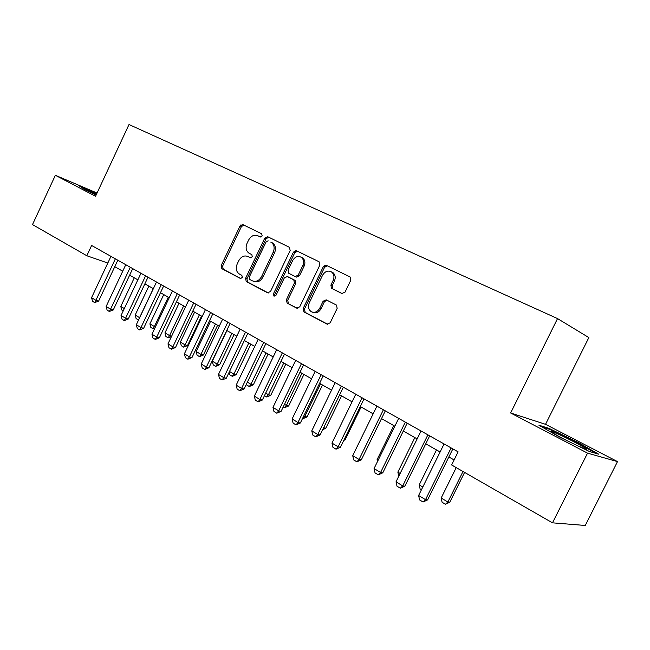 <?xml version="1.0" encoding="UTF-8"?>
<svg xmlns="http://www.w3.org/2000/svg" width="650" height="650" viewBox="0 0 650 650"><rect width="100%" height="100%" fill="white"/><g stroke="black" fill="none" stroke-linecap="round" stroke-linejoin="round"><path stroke-width="0.97" d="M262.186 235.966L261.682 233.781L242.832 224.599L240.037 225.948L221.171 265.59L221.845 268.686L240.378 278.452L242.344 277.534L241.849 275.324L239.419 274.056C236.218 271.838 235.471 268.491 237.185 264.014L238.778 260.691C241.158 256.555 244.172 255.149 247.812 256.466L250.258 257.709L252.257 256.774L251.851 254.637L248.877 253.094C245.993 250.811 245.375 247.561 247.033 243.368L248.625 240.037C251.014 235.885 254.053 234.447 257.717 235.706L260.187 236.917L262.186 235.966M341.859 293.516L345.02 292.151L350.821 280.174L350.415 277.136L326.381 265.322L323.294 266.703L303.111 308.588L303.916 311.927L327.096 324.139L330.192 322.806L337.171 308.376L336.489 305.094L326.243 299.845L323.131 301.186L319.711 308.271C317.558 311.902 314.811 313.081 311.464 311.805C308.482 309.774 307.751 306.792 309.262 302.851L322.579 275.226C325.211 271.058 328.323 270.067 331.923 272.261C334.092 274.43 334.498 277.16 333.141 280.459L330.899 285.098L331.459 288.267L342.054 293.597M510.624 412.986L587.543 453.148L552.5 522.836L585.26 525.468L617.5 461.606L545.529 424.32L588.851 337.586L557.538 318.589L510.624 412.986L545.529 424.32M97.053 193.026L55.364 175.289L95.542 196.268L129.009 124.532L557.538 318.589M55.364 175.289L32.5 224.591L86.816 255.743L107.811 263.039M552.5 522.836L451.62 464.969L458.112 451.856L91.618 245.472L86.816 255.743M290.176 250.494L289.396 247.293L267.678 236.706L264.802 238.071L245.546 278.379L246.261 281.548L267.589 292.793L270.522 291.484L290.176 250.494M296.441 250.729L319.044 261.747L319.873 265.029L299.748 306.824L296.749 308.149L287.129 303.079L286.349 299.796L294.409 283.018L293.776 279.841L287.316 276.543L284.342 277.875L276.014 295.23L273.975 296.148L273.423 293.865L293.459 252.094L296.441 250.729M242.19 224.437L241.207 226.501M296.619 250.819L296.408 251.249M326.292 265.281L325.991 265.907M324.066 267.053L324.943 265.224M587.543 453.148L617.5 461.606M114.774 266.687L122.72 271.213M129.643 275.161L137.857 279.841M144.869 283.831L153.359 288.665M160.461 292.711L169.236 297.708M176.426 301.811L185.502 306.979M192.79 311.123L202.174 316.469M209.552 320.669L219.261 326.202M226.736 330.46L236.787 336.188M244.359 340.502L254.759 346.418M262.438 350.797L273.203 356.923M280.987 361.359L292.142 367.705M300.032 372.206L311.577 378.779M319.581 383.338L331.549 390.154M322.627 429.788L325.837 428.188L323.627 427.733L339.666 394.777L352.064 401.838M360.295 406.526L373.149 413.847M381.509 418.608L394.842 426.197M403.317 431.031L417.146 438.904M425.758 443.812L440.107 451.986M448.849 456.966L454.106 459.956M96.85 193.464L79.178 185.851L84.224 189.272L96.119 195.024M598.707 454.188L578.224 442.544L549.087 428.415L538.883 425.181L558.781 436.629L589.517 451.539L598.707 454.188M94.924 193.042L95.119 192.627M548.771 429.065L549.087 428.415M577.931 443.113L578.224 442.544M260.439 237.006L258.871 236.243M248.56 256.783L250.721 257.831M243.953 225.144L241.41 226.59L222.584 266.151L223.259 269.246L240.963 278.574M268.775 237.242L266.151 238.696L246.935 278.923L247.642 282.092L268.328 292.988M268.174 240.833L266.151 241.784L249.218 277.225L249.722 279.451L252.322 280.816C256.019 282.206 259.09 280.808 261.536 276.616L273.203 252.232C274.812 248.235 274.3 245.034 271.659 242.645L270.806 242.125M253.354 281.223L253.703 281.361C257.392 282.742 260.455 281.352 262.901 277.176L261.536 276.616M272.155 242.751L273.008 243.271C275.641 245.651 276.152 248.844 274.544 252.842L262.901 277.176M297.481 308.336L287.129 303.079M288.421 277.006L295.108 280.402L295.742 283.571L287.69 300.308L288.47 303.591M297.489 251.241L294.775 252.712L274.779 294.393L274.844 296.238M302.794 265.574C304.151 262.234 303.729 259.521 301.519 257.441C298.09 255.507 295.132 256.539 292.662 260.544L288.072 270.099L288.681 273.236L295.173 276.534L298.171 275.186L302.794 265.574L304.111 266.159C305.459 262.827 305.037 260.122 302.827 258.05L301.194 257.205M295.376 276.624L296.498 277.095L299.496 275.762L298.171 275.186M304.111 266.159L299.496 275.762M331.386 271.863L333.198 272.846C335.368 275.007 335.774 277.737 334.417 281.027L332.174 285.659L332.743 288.827L342.379 293.686M312.536 312.211L312.78 312.309C316.119 313.576 318.866 312.406 321.011 308.783L319.711 308.271M326.901 300.186L324.431 301.706L321.011 308.783M327.381 265.809L324.577 267.296L304.436 309.099L305.24 312.423L327.852 324.334M123.232 310.863L121.713 309.952L120.786 306.451L124.321 308.563M134.282 277.802L120.786 306.451M115.359 258.846L95.899 300.292L98.613 301.104L94.705 302.616L92.544 301.299L91.569 297.668L110.947 256.36M117.812 260.219L98.613 301.104M91.569 297.668L95.899 300.292L94.705 302.616M96.517 194.179L87.766 190.491L89.383 191.766M81.169 187.2L96.663 193.871M577.574 445.746L585.008 448.89C592.702 451.62 569.692 439.108 556.896 433.55L552.126 431.608C548.819 430.788 553.516 433.664 566.199 440.229M541.824 426.871L549.429 429.268L577.679 442.967L596.017 453.416M148.85 286.098L135.184 315.055L139.563 317.671L153.286 288.624M138.564 319.979L139.644 317.696M138.296 319.906L136.11 318.589L135.184 315.055M163.751 294.588L149.906 323.854L154.383 326.536L168.293 297.172M154.757 328.274L153.067 328.77L154.383 326.536L155.439 326.844M153.067 328.77L150.832 327.429L149.906 323.854M179.002 303.274L164.962 332.865L169.553 335.603L183.641 305.914M171.446 336.578L168.179 337.846L169.553 335.603L171.632 336.188M168.179 337.846L165.896 336.473L164.962 332.865M194.602 312.162L180.375 342.079L185.071 344.882L199.355 314.868M187.525 345.564L183.649 347.124L185.071 344.882L187.525 345.564L201.541 316.111M183.649 347.124L181.309 345.719L180.375 342.079M130.293 267.256L110.573 309.164L113.263 309.952L109.33 311.496L107.112 310.148L106.137 306.483L125.775 264.713M132.722 268.621L113.263 309.952M106.137 306.483L110.573 309.164L109.33 311.496M145.584 275.868L125.588 318.248L128.269 319.02L124.296 320.588L122.029 319.207L121.046 315.502L140.961 273.26M147.997 277.217L128.269 319.02M121.046 315.502L125.588 318.248L124.296 320.588M161.241 284.684L140.969 327.551L143.626 328.299L139.62 329.891L137.296 328.486L136.321 324.74L156.504 282.011M163.629 286.024L143.626 328.299M136.321 324.74L140.969 327.551L139.62 329.891M177.279 293.711L156.723 337.082L159.356 337.805L155.317 339.422L152.937 337.984L151.954 334.197L172.429 290.981M179.636 295.043L159.356 337.805M151.954 334.197L156.723 337.082L155.317 339.422M210.576 321.254L196.154 351.512L200.956 354.388L215.443 324.025M203.385 355.038L199.485 356.631L200.956 354.388L203.385 355.038L217.596 325.252M199.485 356.631L197.08 355.192L196.154 351.512M240.817 224.941L240.102 225.981M193.708 302.965L172.859 346.84L175.476 347.547L171.397 349.188L168.959 347.709L167.976 343.891L188.744 300.162M196.04 304.281L175.476 347.547M167.976 343.891L172.859 346.84L171.397 349.188M226.931 330.566L212.298 361.173L217.222 364.114L231.912 333.409M219.627 364.739L215.694 366.356L217.222 364.114L219.627 364.739L234.041 334.62M215.694 366.356L213.232 364.886L212.298 361.173M210.551 312.447L189.394 356.842L191.986 357.524L187.874 359.198L185.38 357.679L184.389 353.819L205.457 309.579M212.859 313.747L191.986 357.524M184.389 353.819L189.394 356.842L187.874 359.198M229.523 371.467L233.886 374.075L248.779 343.013M236.259 374.676L232.294 376.326L233.886 374.075L236.259 374.676L250.876 344.207M232.294 376.326L229.775 374.814L229.141 372.255M227.817 322.173L206.351 367.104L208.918 367.754L204.766 369.46L202.207 367.9L201.224 364L222.592 319.231M230.092 323.448L208.918 367.754M201.224 364L206.351 367.104L204.766 369.46M247.374 382.143L250.949 384.28L266.061 352.861M253.305 384.857L249.299 386.531L250.949 384.28L253.305 384.857L268.125 354.031M249.299 386.531L246.724 384.987L246.48 384.004M294.596 252.631L295.864 250.559M296.124 251.355L296.481 250.746M245.529 332.142L223.738 377.618L226.273 378.243L222.089 379.974L219.464 378.381L218.473 374.433L240.167 329.127M247.764 333.401L226.273 378.243M218.473 374.433L223.738 377.618L222.089 379.974M265.696 393.096L268.442 394.737L283.774 362.944M270.766 395.289L266.727 396.996L268.442 394.737L270.766 395.289L285.805 364.106M266.727 396.996L264.469 395.639M263.689 342.371L241.572 388.408L244.075 389.001L239.858 390.764L237.161 389.131L236.178 385.141L258.196 339.276M265.891 343.614L244.075 389.001M236.178 385.141L241.572 388.408L239.858 390.764M284.497 404.332L286.374 405.462L301.933 373.287M288.665 405.974L284.594 407.721L286.374 405.462L288.665 405.974L303.932 374.424M284.594 407.721L283.246 406.908M282.336 352.869L259.878 399.474L262.348 400.034L258.091 401.838L255.32 400.164L254.337 396.126L276.689 349.692M284.497 354.088L262.348 400.034M254.337 396.126L259.878 399.474L258.091 401.838M303.802 415.878L304.769 416.455L320.556 383.898M307.019 416.942L302.908 418.714L304.769 416.455L307.019 416.942L322.514 385.003M301.47 363.642L278.663 410.841L281.092 411.361L276.803 413.205L273.959 411.483L272.976 407.404L295.677 360.384M303.591 364.837L281.092 411.361M272.976 407.404L278.663 410.841L276.803 413.205M325.837 428.188L341.567 395.858M321.124 374.709L297.952 422.508L300.349 422.996L296.01 424.872L293.101 423.101L292.11 418.974L315.169 371.361M323.196 375.879L300.349 422.996M292.11 418.974L297.952 422.508L296.01 424.872M341.307 386.084L317.769 434.493L320.125 434.948L315.746 436.857L312.756 435.037L311.764 430.869L335.197 382.639M343.338 387.221L320.125 434.948M311.764 430.869L317.769 434.493L315.746 436.857M362.058 397.767L338.13 446.81L340.438 447.224L336.026 449.174L332.946 447.306L331.963 443.081L355.769 394.225M364.033 398.873L340.438 447.224M331.963 443.081L338.13 446.81L336.026 449.174M344.183 439.538L345.158 439.725L361.124 406.998M343.752 440.424L345.158 439.725M393.794 425.604L377.073 459.696L378.105 460.306M377.073 459.696L377.496 461.549M383.386 409.776L359.06 459.469L361.319 459.843L356.866 461.833L353.706 459.907L352.714 455.634L376.927 406.136M385.304 410.857L361.319 459.843M352.714 455.634L359.06 459.469L356.866 461.833M414.854 437.596L397.865 472.119L400.132 473.476M397.865 472.119L398.775 476.223M405.316 422.126L380.583 472.493L382.793 472.81L378.3 474.849L375.042 472.867L374.059 468.544L398.678 418.381M407.176 423.174L382.793 472.81M374.059 468.544L380.583 472.493L378.3 474.849M421.403 489.84L420.136 489.076L419.218 484.892L422.793 487.029M436.483 449.922L419.218 484.892M427.887 434.834L402.724 485.891L404.885 486.159L400.343 488.231L396.996 486.2L396.021 481.829L421.046 430.983M429.683 435.849L404.885 486.159M396.021 481.829L402.724 485.891L400.343 488.231M456.227 467.618L441.171 498.014L447.874 502.027L463.011 471.502M449.792 502.231L445.429 504.262L447.874 502.027L449.792 502.231L464.587 472.412M445.429 504.262L442.089 502.255L441.171 498.014M451.116 447.915L425.514 499.671L427.611 499.891L423.036 502.011L419.591 499.923L418.608 495.495L444.08 443.95M452.847 448.89L427.611 499.891M418.608 495.495L425.514 499.671L423.036 502.011M259.074 236.34L257.717 235.706M249.194 257.051L247.812 256.466M223.259 269.246L221.845 268.686M222.584 266.151L221.171 265.59M241.41 226.59L240.037 225.948M247.642 282.092L246.261 281.548M246.935 278.923L245.546 278.379M266.151 238.696L264.802 238.071M274.544 252.842L273.203 252.232M297.131 308.287L296.717 308.132M287.69 300.308L286.349 299.796M295.742 283.571L294.409 283.018M294.954 280.312L293.621 279.752M288.649 277.103L287.316 276.543M274.779 294.393L273.423 293.865M294.775 252.712L293.459 252.094M333.027 288.998L331.752 288.446M332.174 285.659L330.899 285.098M334.417 281.027L333.141 280.459M324.431 301.706L323.131 301.186M327.519 324.285L327.056 324.114M305.24 312.423L303.916 311.927M304.436 309.099L303.111 308.588M324.577 267.296L323.294 266.703M273.008 243.271L271.659 242.645M295.108 280.402L293.776 279.841M302.827 258.05L301.519 257.441M332.743 288.827L331.459 288.267M333.198 272.846L331.923 272.261M88.156 191.076L87.766 190.491M553.036 433.087L552.126 431.608"/></g></svg>
